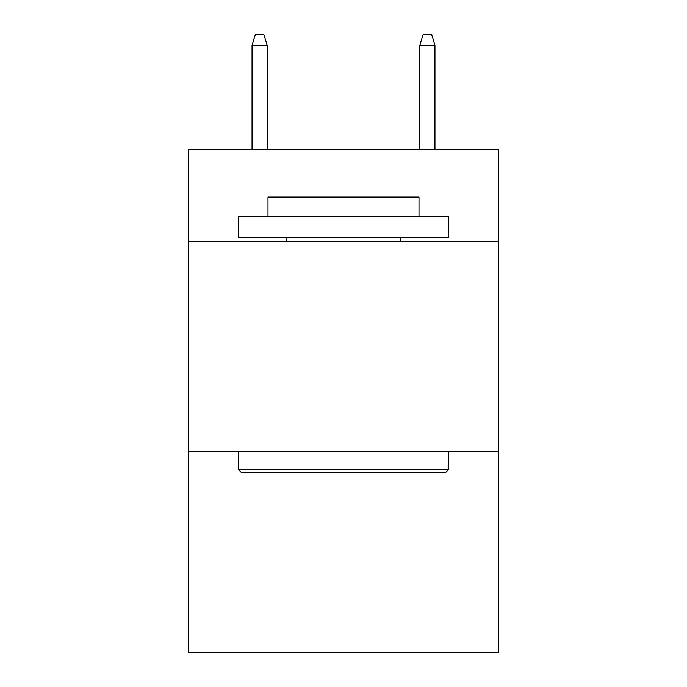<?xml version="1.0" encoding="UTF-8"?>
<svg xmlns="http://www.w3.org/2000/svg" width="687" height="687" viewBox="0 0 687 687"><rect width="100%" height="100%" fill="white"/><g stroke="black" fill="none" stroke-linecap="round" stroke-linejoin="round"><path stroke-width="1.03" d="M498.702 241.566L498.702 149.285L188.298 149.285L188.298 241.566L498.702 241.566L498.702 652.65L188.298 652.65L188.298 241.566M498.702 451.307L188.298 451.307M241.146 472.278L238.629 469.762L448.371 469.762L445.854 472.278L241.146 472.278M448.371 216.396L448.371 237.376L238.629 237.376L238.629 216.396L448.371 216.396M267.999 216.396L267.999 197.109L419.001 197.109L419.001 216.396M448.371 451.307L448.371 469.762M238.629 451.307L238.629 469.762M400.547 237.376L400.547 241.566M286.453 237.376L286.453 241.566M267.157 149.285L267.157 45.256L252.052 45.256L252.052 149.285M252.052 45.256L255.409 34.35L263.799 34.35L267.157 45.256M419.843 45.256L423.201 34.35L431.591 34.35L434.948 45.256L419.843 45.256L419.843 149.285M434.948 45.256L434.948 149.285"/></g></svg>
